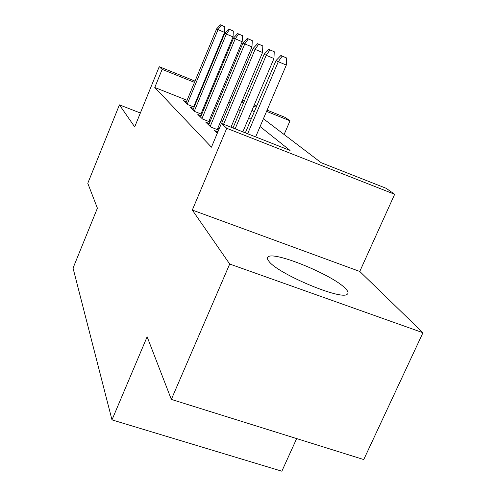 <?xml version="1.0" encoding="UTF-8"?>
<svg xmlns="http://www.w3.org/2000/svg" width="496" height="496" viewBox="0 0 496 496"><rect width="100%" height="100%" fill="white"/><g stroke="black" fill="none" stroke-linecap="round" stroke-linejoin="round"><path stroke-width="0.74" d="M345.78 288.895C333.827 275.255 272.614 250.213 267.883 257.108C267.046 257.976 267.363 259.327 268.838 261.181C277.146 273.501 341.422 300.619 347.225 294.264C348.694 293.266 348.211 291.474 345.78 288.895M263.413 118.755L321.197 162.719L386.105 188.275L394.667 194.289L226.771 128.303L221.427 123.423L290.061 150.455L260.084 126.548M359.767 271.461L192.305 210.05L229.704 264.027L171.337 399.41L363.748 459.563L422.958 332.729L359.767 271.461L394.667 194.289M296.664 438.594L281.852 471.2L111.984 419.883L73.042 268.107L97.402 208.19L87.78 183.291L119.424 104.867L134.695 126.908L159.222 66.693L195.002 81.102M267.09 110.131L285.2 117.422L290.017 120.801L266.563 111.371M284.115 134.503L290.017 120.801M229.704 264.027L422.958 332.729M140.362 112.995L119.424 104.867M217.88 131.855L214.334 130.467L217.267 133.312M209.275 123.547L205.784 122.177L210.837 127.075L218.612 130.119M201.134 115.773L197.836 114.471L202.535 119.028L209.951 121.942M193.552 108.519L190.427 107.285L194.81 111.538L201.754 114.278M187.066 100.285L154.771 87.482L211.439 147.182L221.427 123.423M222.344 121.681L221.049 120.516M213.423 113.64L212.455 112.772M204.681 107.272L203.875 106.95M195.567 103.658L195.058 103.453M186.465 101.748L183.501 100.576L187.6 104.551L194.128 107.13M194.55 106.119L194.122 105.716M202.157 113.311L201.488 112.679M210.329 121.036L209.374 120.137M218.99 129.227L217.843 128.142M192.305 210.05L226.771 128.303M154.771 87.482L162.155 69.372L159.222 66.693M171.337 399.41L147.126 336.796L111.984 419.883M241.577 102.145L243.331 103.478M252.061 110.118L254.268 111.798M256.215 107.204L253.723 106.206M243.852 102.232L241.874 101.438M203 84.326L203.509 84.531M211.823 87.873L212.629 88.201M221.278 91.686L222.425 92.144M231.446 95.778L232.977 96.391M242.408 100.192L244.385 100.986M254.25 104.96L256.742 105.964M212.102 89.46L211.296 89.137M202.982 85.796L202.473 85.591M194.482 82.373L162.155 69.372M251.057 119.35L248.88 117.614M240.262 110.738L238.533 109.362M230.293 102.784L228.954 101.717M221.055 95.418L220.05 94.618M193.62 106.925L224.558 32.389L218.042 29.655L187.197 104.16M221.191 25.209L224.806 26.734L220.379 24.8L221.191 25.209L218.042 29.655L216.603 28.892L185.963 102.963M224.558 32.389L224.806 26.734M220.379 24.8L216.603 28.892M200.954 113.962L233.064 36.896L226.337 34.069L194.339 111.079M229.586 29.469L233.325 31.037L228.724 29.028L229.586 29.469L226.337 34.069L224.8 33.257L193.018 109.802M233.064 36.896L233.325 31.037M228.724 29.028L224.8 33.257M208.81 121.495L242.184 41.72L235.234 38.806L201.99 118.494M238.588 34.032L242.451 35.656L237.658 33.561L238.588 34.032L235.234 38.806L233.585 37.932L200.57 117.124M242.184 41.72L242.451 35.656M237.658 33.561L233.585 37.932M217.242 129.586L251.987 46.903L244.788 43.896L210.199 126.455M248.267 38.936L252.259 40.61L247.262 38.428L248.267 38.936L244.788 43.896L243.015 42.947L208.68 124.98M251.987 46.903L252.259 40.61M247.262 38.428L243.015 42.947M231 127.199L262.545 52.495L255.093 49.377L223.572 124.273M258.689 44.218L262.824 45.954L257.61 43.673L258.689 44.218L255.093 49.377L253.177 48.36L221.582 123.485M262.545 52.495L262.824 45.954M257.61 43.673L253.177 48.36M242.835 131.855L273.953 58.528L266.222 55.298L235.129 128.824M269.954 49.929L274.238 51.727L268.782 49.333L269.954 49.929L266.222 55.298L264.151 54.2L232.977 127.974M273.953 58.528L274.238 51.727M268.782 49.333L264.151 54.2M255.663 136.908L286.316 65.075L278.293 61.721L247.659 133.759M282.162 56.116L286.614 57.982L280.897 55.478L282.162 56.116L278.293 61.721L276.043 60.524L245.328 132.835M286.316 65.075L286.614 57.982M280.897 55.478L276.043 60.524M267.883 257.108L267.431 258.149"/></g></svg>
